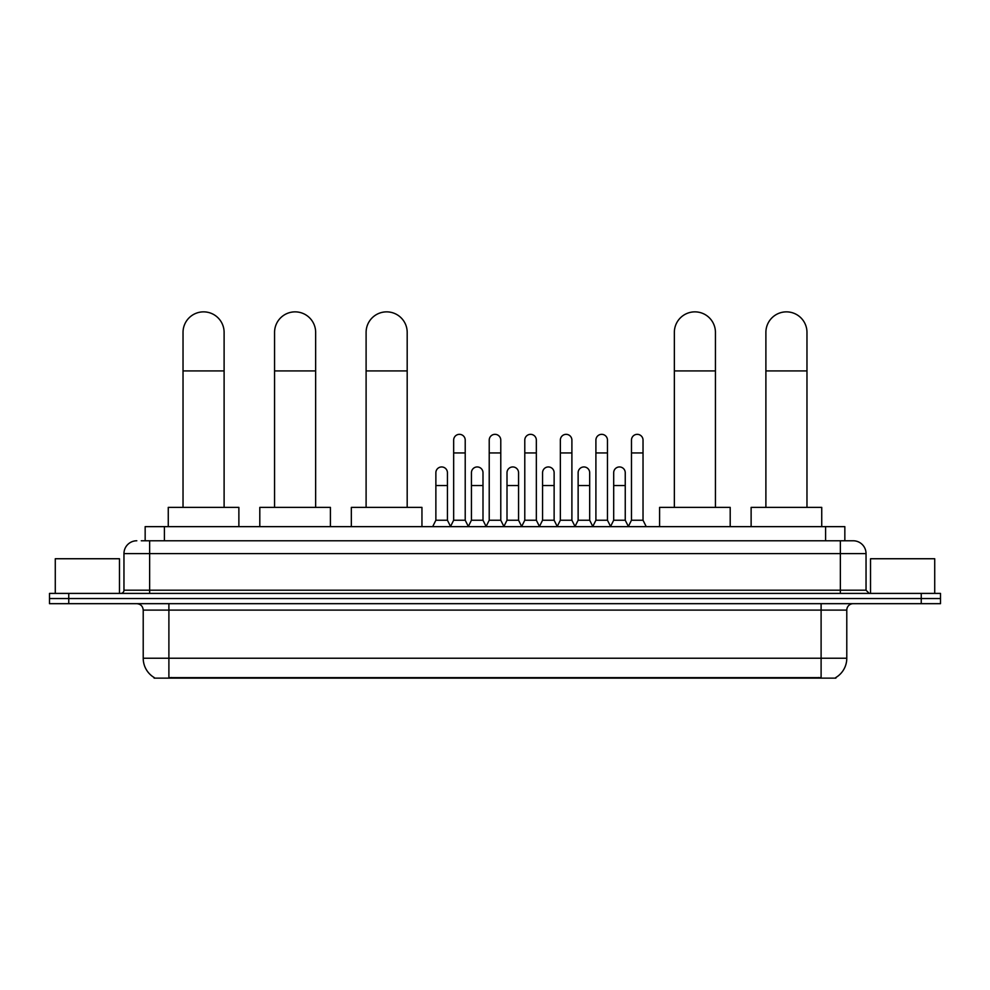 <?xml version="1.0" encoding="UTF-8"?>
<svg xmlns="http://www.w3.org/2000/svg" width="990" height="990" viewBox="0 0 990 990"><rect width="100%" height="100%" fill="white"/><g stroke="black" fill="none" stroke-linecap="round" stroke-linejoin="round"><path stroke-width="1.49" d="M145.159 540.775L145.159 526.643L844.841 526.643L844.841 540.775M835.869 677.507L835.869 678.138L154.131 678.138L154.131 677.507M154.329 677.63A22.473 22.473 0 0 1 143.216 658.239L168.894 658.239L168.894 677.63L821.106 677.63L821.106 658.239L846.784 658.239L846.784 610.1A6.423 6.423 0 0 1 853.194 603.677M143.216 658.239L143.216 610.1C142.845 606.202 140.704 604.061 136.806 603.677M835.671 677.63A22.473 22.473 0 0 0 846.784 658.239M68.756 593.406L940.5 593.406L940.5 598.542L49.5 598.542L49.5 603.677L68.756 603.677L68.756 598.542L49.5 598.542L49.5 593.406L68.756 593.406L68.756 598.542L940.5 598.542L940.5 603.677L68.756 603.677M141.595 540.775L853.194 540.775A12.833 12.833 0 0 1 866.04 553.608L866.04 590.201L869.245 593.406M141.298 540.775L149.638 540.775L149.638 553.608L123.96 553.608L123.96 590.201A3.205 3.205 0 0 1 120.755 593.406M136.806 540.775A12.833 12.833 0 0 0 123.96 553.608M866.04 553.608L840.362 553.608L840.362 540.775L853.194 540.775M119.468 593.406L119.468 558.744L55.279 558.744L55.279 593.406M934.721 593.406L934.721 558.744L870.532 558.744L870.532 593.406M183.026 507.387L183.026 332.405A20.543 20.543 0 0 1 203.569 311.862A20.543 20.543 0 0 1 224.111 332.405A20.543 20.543 0 0 0 203.569 311.862M224.111 507.387L224.111 332.405M238.875 526.643L238.875 507.387L168.263 507.387L168.263 526.643M274.564 507.387L274.564 332.405A20.543 20.543 0 0 1 295.107 311.862A20.543 20.543 0 0 1 315.649 332.405A20.543 20.543 0 0 0 295.107 311.862M315.649 507.387L315.649 332.405M330.413 526.643L330.413 507.387L259.801 507.387L259.801 526.643M366.102 507.387L366.102 332.405A20.543 20.543 0 0 1 386.644 311.862A20.543 20.543 0 0 1 407.187 332.405A20.543 20.543 0 0 0 386.644 311.862M407.187 507.387L407.187 332.405M421.95 526.643L421.95 507.387L351.339 507.387L351.339 526.643M674.351 507.387L674.351 332.405A20.543 20.543 0 0 1 694.893 311.862A20.543 20.543 0 0 1 715.436 332.405A20.543 20.543 0 0 0 694.893 311.862M715.436 507.387L715.436 332.405M730.199 526.643L730.199 507.387L659.587 507.387L659.587 526.643M765.889 507.387L765.889 332.405A20.543 20.543 0 0 1 786.431 311.862A20.543 20.543 0 0 1 806.974 332.405A20.543 20.543 0 0 0 786.431 311.862M806.974 507.387L806.974 332.405M821.737 526.643L821.737 507.387L751.125 507.387L751.125 526.643M450.45 526.643L453.655 520.233L465.213 520.233L468.418 526.643M465.213 520.233L465.213 440.117A5.779 5.779 0 0 0 459.434 434.338A5.779 5.779 0 0 1 459.805 434.35M453.655 520.233L453.655 452.95L465.213 452.95M453.655 452.95L453.655 440.117A5.779 5.779 0 0 1 459.434 434.338M486.016 526.643L489.221 520.233L500.779 520.233L503.984 526.643M500.779 520.233L500.779 440.117A5.779 5.779 0 0 0 495 434.338A5.779 5.779 0 0 1 495.359 434.35M489.221 520.233L489.221 452.95L500.779 452.95M489.221 452.95L489.221 440.117A5.779 5.779 0 0 1 495 434.338M521.582 526.643L524.787 520.233L536.345 520.233L539.55 526.643M536.345 520.233L536.345 440.117A5.779 5.779 0 0 0 530.566 434.338A5.779 5.779 0 0 1 530.925 434.35M524.787 520.233L524.787 452.95L536.345 452.95M524.787 452.95L524.787 440.117A5.779 5.779 0 0 1 530.566 434.338M557.135 526.643L560.352 520.233L571.898 520.233L575.116 526.643M571.898 520.233L571.898 440.117A5.779 5.779 0 0 0 566.132 434.338A5.779 5.779 0 0 1 566.49 434.35M560.352 520.233L560.352 452.95L571.898 452.95M560.352 452.95L560.352 440.117A5.779 5.779 0 0 1 566.132 434.338M592.701 526.643L595.906 520.233L607.464 520.233L610.682 526.643M607.464 520.233L607.464 440.117A5.779 5.779 0 0 0 601.685 434.338A5.779 5.779 0 0 1 602.056 434.35M595.906 520.233L595.906 452.95L607.464 452.95M595.906 452.95L595.906 440.117A5.779 5.779 0 0 1 601.685 434.338M628.266 526.643L631.471 520.233L643.03 520.233L646.235 526.643M643.03 520.233L643.03 440.117A5.779 5.779 0 0 0 637.251 434.338A5.779 5.779 0 0 1 637.61 434.35M631.471 520.233L631.471 452.95L643.03 452.95M631.471 452.95L631.471 440.117A5.779 5.779 0 0 1 637.251 434.338M432.667 526.643L435.872 520.233L447.43 520.233L450.549 526.457M447.43 520.233L447.43 472.725A5.779 5.779 0 0 0 442.023 466.958A5.779 5.779 0 0 1 447.43 472.725M435.872 520.233L435.872 485.558L447.43 485.558M435.872 485.558L435.872 472.725A5.779 5.779 0 0 1 442.023 466.958M468.332 526.457L471.438 520.233L482.996 520.233L486.115 526.457M482.996 520.233L482.996 472.725A5.779 5.779 0 0 0 477.576 466.958A5.779 5.779 0 0 1 482.996 472.725M471.438 520.233L471.438 485.558L482.996 485.558M471.438 485.558L471.438 472.725A5.779 5.779 0 0 1 477.576 466.958M503.885 526.457L507.004 520.233L518.562 520.233L521.668 526.457M518.562 520.233L518.562 472.725A5.779 5.779 0 0 0 513.142 466.958A5.779 5.779 0 0 1 518.562 472.725M507.004 520.233L507.004 485.558L518.562 485.558M507.004 485.558L507.004 472.725A5.779 5.779 0 0 1 513.142 466.958M539.451 526.457L542.57 520.233L554.128 520.233L557.234 526.457M554.128 520.233L554.128 472.725A5.779 5.779 0 0 0 548.707 466.958A5.779 5.779 0 0 1 554.128 472.725M542.57 520.233L542.57 485.558L554.128 485.558M542.57 485.558L542.57 472.725A5.779 5.779 0 0 1 548.707 466.958M575.017 526.457L578.135 520.233L589.681 520.233L592.8 526.457M589.681 520.233L589.681 472.725A5.779 5.779 0 0 0 584.273 466.958A5.779 5.779 0 0 1 589.681 472.725M578.135 520.233L578.135 485.558L589.681 485.558M578.135 485.558L578.135 472.725A5.779 5.779 0 0 1 584.273 466.958M610.582 526.457L613.689 520.233L625.247 520.233L628.365 526.457M625.247 520.233L625.247 472.725A5.779 5.779 0 0 0 619.839 466.958A5.779 5.779 0 0 1 625.247 472.725M613.689 520.233L613.689 485.558L625.247 485.558M613.689 485.558L613.689 472.725A5.779 5.779 0 0 1 619.839 466.958M818.532 678.138L818.532 677.507M171.468 678.138L171.468 677.507M164.414 540.775L164.414 526.643M825.586 540.775L825.586 526.643M821.106 603.677L821.106 610.1L143.216 610.1M846.784 610.1L821.106 610.1L821.106 658.239L168.894 658.239L168.894 603.677M921.245 603.677L921.245 593.406M149.638 593.406L149.638 590.201L866.04 590.201M123.96 590.201L149.638 590.201L149.638 553.608L840.362 553.608L840.362 593.406M183.026 370.916L224.111 370.916M274.564 370.916L315.649 370.916M366.102 370.916L407.187 370.916M674.351 370.916L715.436 370.916M765.889 370.916L806.974 370.916"/></g></svg>
